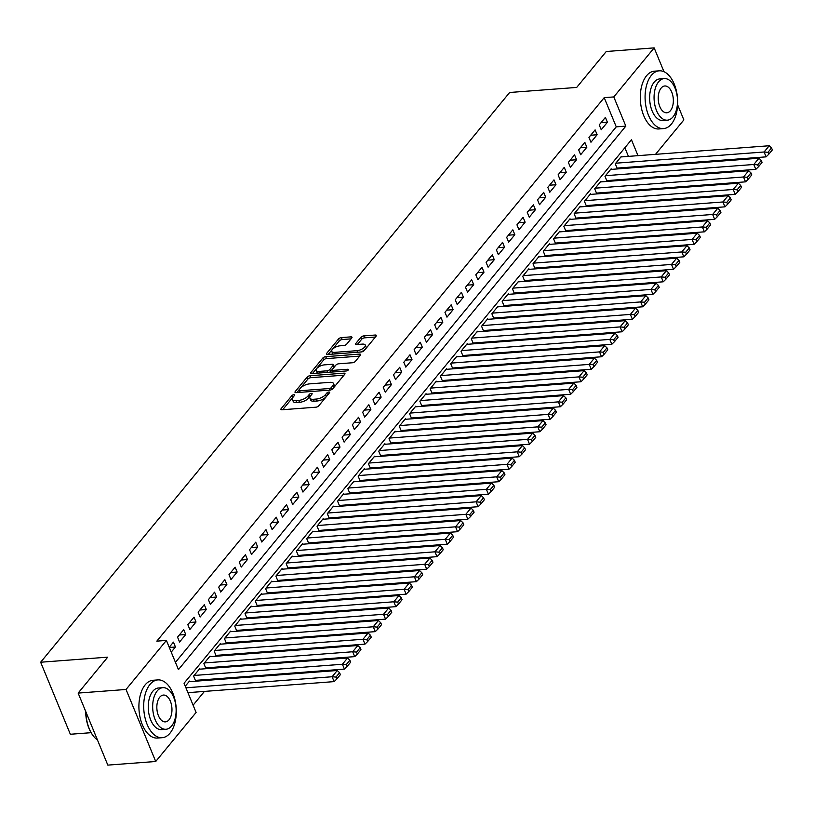 <?xml version="1.0" encoding="UTF-8"?>
<svg xmlns="http://www.w3.org/2000/svg" width="813" height="813" viewBox="0 0 813 813"><rect width="100%" height="100%" fill="white"/><g stroke="black" fill="none" stroke-linecap="round" stroke-linejoin="round"><path stroke-width="1.22" d="M293.889 394.691A1.596 0.661 -22.4 0 0 291.867 395.646L281.135 408.675A2.276 0.955 -22.4 0 0 280.912 409.406A2.276 0.955 -22.4 0 0 282.009 409.762L315.861 407.201A2.276 0.955 -22.4 0 0 318.747 405.839L329.478 392.801A1.596 0.661 -22.4 0 0 329.631 392.293A1.596 0.661 -22.4 0 0 328.869 392.049A1.596 0.661 -22.4 0 0 326.846 393.004L325.454 394.691A7.276 3.039 -22.4 0 1 316.206 399.071L313.381 399.285A7.276 3.039 -22.4 0 1 309.885 398.136A7.276 3.039 -22.4 0 1 310.596 395.809L311.989 394.122A1.596 0.661 -22.4 0 0 312.141 393.614A1.596 0.661 -22.4 0 0 311.379 393.37A1.596 0.661 -22.4 0 0 309.357 394.325L307.964 396.012A7.276 3.039 -22.4 0 1 298.717 400.392L295.891 400.606A7.276 3.039 -22.4 0 1 292.395 399.457A7.276 3.039 -22.4 0 1 293.107 397.13L294.499 395.443A1.596 0.661 -22.4 0 0 294.652 394.935A1.596 0.661 -22.4 0 0 293.889 394.691M292.975 397.303A1.596 0.661 -22.4 0 0 292.67 397.598L282.69 409.711M327.934 394.671A1.596 0.661 -22.4 0 0 327.649 394.955L326.257 396.632L325.454 394.691M310.464 395.982A1.596 0.661 -22.4 0 0 310.16 396.277L308.767 397.953L307.964 396.012M351.785 337.954A2.276 0.955 -22.4 0 0 352.009 337.232A2.276 0.955 -22.4 0 0 350.911 336.867L341.419 337.588A2.276 0.955 -22.4 0 0 338.533 338.96L326.613 353.431A2.276 0.955 -22.4 0 0 326.389 354.153A2.276 0.955 -22.4 0 0 327.487 354.509L361.338 351.958A2.276 0.955 -22.4 0 0 364.224 350.586L376.145 336.115A2.276 0.955 -22.4 0 0 376.358 335.393A2.276 0.955 -22.4 0 0 375.271 335.027L363.797 335.901A2.276 0.955 -22.4 0 0 360.911 337.263L355.809 343.462A2.276 0.955 -22.4 0 0 355.586 344.184A2.276 0.955 -22.4 0 0 356.683 344.539L362.364 344.112A6.087 2.541 -22.4 0 1 365.291 345.078A6.087 2.541 -22.4 0 1 363.005 348.492A6.087 2.541 -22.4 0 1 356.968 350.677L334.682 352.354A6.087 2.541 -22.4 0 1 331.755 351.399A6.087 2.541 -22.4 0 1 334.041 347.984A6.087 2.541 -22.4 0 1 340.088 345.799L343.797 345.515A2.276 0.955 -22.4 0 0 346.684 344.153L351.785 337.954M638.002 155.659L631.447 139.755L184.053 683.255L196.096 712.452L155.72 761.496L107.824 765.114L78.139 693.083L107.702 657.158L40.65 662.229L509.639 92.489L576.691 87.428L606.264 51.504L654.16 47.886L663.977 71.707M78.139 693.083L126.035 689.465L166.401 640.42L178.443 669.627L625.827 126.127L613.795 96.93L654.16 47.886M175.445 662.351L616.254 126.848L604.211 97.651L156.828 641.142L166.401 640.42M604.211 97.651L613.795 96.93M310.027 375.728A2.276 0.955 -22.4 0 0 307.131 377.1L295.221 391.571A2.276 0.955 -22.4 0 0 294.997 392.293A2.276 0.955 -22.4 0 0 296.095 392.649L329.946 390.098A2.276 0.955 -22.4 0 0 332.832 388.726L344.742 374.254A2.276 0.955 -22.4 0 0 344.966 373.533A2.276 0.955 -22.4 0 0 343.869 373.167L310.027 375.728L310.82 377.679A2.276 0.955 -22.4 0 0 307.934 379.041L296.775 392.598M310.922 372.496L322.832 358.025A2.276 0.955 -22.4 0 1 325.718 356.663L359.57 354.102A2.276 0.955 -22.4 0 1 360.667 354.458A2.276 0.955 -22.4 0 1 360.444 355.19L355.342 361.379A2.276 0.955 -22.4 0 1 352.456 362.75L338.726 363.787A2.276 0.955 -22.4 0 0 335.84 365.149L332.456 369.265A2.276 0.955 -22.4 0 0 332.232 369.986A2.276 0.955 -22.4 0 0 333.32 370.342L347.618 369.265A1.596 0.661 -22.4 0 1 348.381 369.519A1.596 0.661 -22.4 0 1 347.781 370.413A1.596 0.661 -22.4 0 1 346.206 370.982L311.786 373.584A2.276 0.955 -22.4 0 1 310.698 373.228A2.276 0.955 -22.4 0 1 310.922 372.496L311.369 373.584M621.681 156.889L621.447 156.32L615.278 163.82L617.291 168.687L617.799 168.057M611.396 169.389L611.163 168.819L604.994 176.309L607.006 181.177L607.514 180.557M601.112 181.878L600.878 181.309L594.71 188.809L596.712 193.677L597.23 193.047M590.827 194.378L590.594 193.809L584.425 201.299L586.427 206.167L586.945 205.547M580.543 206.868L580.309 206.299L574.141 213.799L576.143 218.667L576.661 218.036M570.259 219.358L570.025 218.799L563.856 226.288L565.858 231.156L566.376 230.536M559.974 231.857L559.74 231.288L553.572 238.788L555.574 243.656L556.092 243.026M549.69 244.347L549.456 243.778L543.287 251.278L545.289 256.146L545.808 255.526M539.405 256.847L539.171 256.278L533.003 263.778L535.005 268.646L535.523 268.016M529.121 269.337L528.887 268.768L522.718 276.268L524.72 281.135L525.239 280.505M518.836 281.837L518.603 281.268L512.434 288.757L514.436 293.625L514.954 293.005M508.552 294.326L508.318 293.757L502.149 301.257L504.151 306.125L504.67 305.495M498.267 306.826L498.034 306.257L491.865 313.747L493.867 318.615L494.385 317.995M487.983 319.316L487.749 318.747L481.581 326.247L483.583 331.115L484.101 330.485M477.698 331.806L477.465 331.247L471.296 338.736L473.298 343.604L473.816 342.984M467.414 344.306L467.18 343.736L461.012 351.236L463.014 356.104L463.532 355.474M457.13 356.795L456.896 356.226L450.727 363.726L452.729 368.594L453.248 367.974M446.845 369.295L446.611 368.726L440.443 376.226L442.445 381.084L442.963 380.464M436.561 381.785L436.327 381.216L430.158 388.716L432.16 393.583L432.679 392.953M426.276 394.285L426.042 393.716L419.864 401.205L421.876 406.073L422.384 405.453M415.992 406.774L415.758 406.205L409.579 413.705L411.591 418.573L412.1 417.943M405.707 419.274L405.474 418.705L399.295 426.195L401.307 431.063L401.815 430.443M395.423 431.764L395.189 431.195L389.01 438.695L391.023 443.563L391.531 442.933M385.138 444.254L384.905 443.695L378.726 451.185L380.738 456.052L381.246 455.432M374.854 456.754L374.62 456.184L368.441 463.684L370.454 468.552L370.962 467.922M364.57 469.243L364.326 468.674L358.157 476.174L360.169 481.042L360.677 480.422M354.275 481.743L354.041 481.174L347.873 488.674L349.885 493.532L350.393 492.912M343.99 494.233L343.757 493.664L337.588 501.164L339.6 506.032L340.108 505.401M333.706 506.733L333.472 506.164L327.304 513.653L329.316 518.521L329.824 517.901M323.422 519.222L323.188 518.653L317.019 526.153L319.031 531.021L319.539 530.391M313.137 531.722L312.903 531.153L306.735 538.643L308.737 543.511L309.255 542.891M302.853 544.212L302.619 543.643L296.45 551.143L298.452 556.011L298.971 555.381M292.568 556.702L292.334 556.143L286.166 563.633L288.168 568.5L288.686 567.88M282.284 569.202L282.05 568.633L275.881 576.132L277.883 581L278.402 580.37M271.999 581.691L271.766 581.122L265.597 588.622L267.599 593.49L268.117 592.87M261.715 594.191L261.481 593.622L255.312 601.112L257.315 605.98L257.833 605.36M251.43 606.681L251.197 606.112L245.028 613.612L247.03 618.48L247.548 617.85M241.146 619.181L240.912 618.612L234.744 626.101L236.746 630.969L237.264 630.349M230.862 631.671L230.628 631.101L224.459 638.601L226.461 643.469L226.979 642.839M220.577 644.17L220.343 643.601L214.175 651.091L216.177 655.959L216.695 655.339M210.293 656.66L210.059 656.091L203.89 663.591L205.892 668.459L206.411 667.829M200.008 669.15L199.774 668.581L193.606 676.081L195.608 680.948L196.126 680.329M171.228 652.128L175.445 647.006L173.443 642.138L169.226 647.27M183.728 629.648L177.549 637.148L179.561 642.016L185.73 634.516L183.728 629.648M194.012 617.158L187.833 624.648L189.846 629.516L196.014 622.016L194.012 617.158M204.297 604.659L198.128 612.159L200.13 617.026L206.299 609.526L204.297 604.659M214.581 592.169L208.413 599.659L210.415 604.526L216.583 597.037L214.581 592.169M224.866 579.669L218.697 587.169L220.699 592.037L226.868 584.537L224.866 579.669M235.15 567.179L228.981 574.669L230.983 579.537L237.152 572.047L235.15 567.179M245.435 554.679L239.266 562.179L241.268 567.047L247.437 559.547L245.435 554.679M255.719 542.19L249.55 549.69L251.552 554.547L257.721 547.058L255.719 542.19M266.003 529.69L259.835 537.19L261.837 542.058L268.005 534.558L266.003 529.69M276.288 517.2L270.119 524.7L272.121 529.568L278.29 522.068L276.288 517.2M286.572 504.71L280.404 512.2L282.406 517.068L288.574 509.578L286.572 504.71M296.857 492.211L290.688 499.71L292.69 504.578L298.859 497.078L296.857 492.211M307.141 479.721L300.973 487.211L302.975 492.078L309.153 484.589L307.141 479.721M317.426 467.221L311.257 474.721L313.259 479.589L319.438 472.089L317.426 467.221M327.71 454.731L321.541 462.221L323.544 467.089L329.722 459.599L327.71 454.731M337.995 442.231L331.826 449.731L333.828 454.599L340.007 447.099L337.995 442.231M348.279 429.742L342.11 437.242L344.112 442.109L350.291 434.609L348.279 429.742M358.563 417.242L352.395 424.742L354.397 429.61L360.576 422.11L358.563 417.242M368.848 404.752L362.679 412.252L364.691 417.12L370.86 409.62L368.848 404.752M379.132 392.262L372.964 399.752L374.976 404.62L381.145 397.13L379.132 392.262M389.417 379.762L383.248 387.262L385.26 392.13L391.429 384.63L389.417 379.762M399.701 367.273L393.533 374.763L395.545 379.63L401.713 372.141L399.701 367.273M409.986 354.773L403.817 362.273L405.829 367.141L411.998 359.641L409.986 354.773M420.28 342.283L414.102 349.773L416.114 354.641L422.282 347.151L420.28 342.283M430.565 329.783L424.386 337.283L426.398 342.151L432.567 334.651L430.565 329.783M440.849 317.294L434.67 324.794L436.683 329.661L442.851 322.161L440.849 317.294M451.134 304.804L444.955 312.294L446.967 317.161L453.136 309.662L451.134 304.804M461.418 292.304L455.239 299.804L457.252 304.672L463.42 297.172L461.418 292.304M471.703 279.814L465.524 287.304L467.536 292.172L473.705 284.682L471.703 279.814M481.987 267.314L475.818 274.814L477.82 279.682L483.989 272.182L481.987 267.314M492.272 254.825L486.103 262.314L488.105 267.182L494.274 259.693L492.272 254.825M502.556 242.325L496.387 249.825L498.389 254.693L504.558 247.193L502.556 242.325M512.84 229.835L506.672 237.335L508.674 242.193L514.842 234.703L512.84 229.835M523.125 217.335L516.956 224.835L518.958 229.703L525.127 222.203L523.125 217.335M533.409 204.846L527.241 212.345L529.243 217.213L535.411 209.713L533.409 204.846M543.694 192.356L537.525 199.846L539.527 204.713L545.696 197.213L543.694 192.356M553.978 179.856L547.81 187.356L549.812 192.224L555.98 184.724L553.978 179.856M564.263 167.366L558.094 174.856L560.096 179.724L566.265 172.234L564.263 167.366M574.547 154.866L568.378 162.366L570.38 167.234L576.549 159.734L574.547 154.866M584.832 142.377L578.663 149.866L580.665 154.734L586.834 147.244L584.832 142.377M595.116 129.877L588.947 137.377L590.949 142.245L597.128 134.745L595.116 129.877M601.234 129.745L607.413 122.255L605.4 117.387L599.232 124.887L601.234 129.745M193.098 705.186L204.429 691.416M213.982 679.82L214.713 678.916M224.266 667.321L224.998 666.426M234.551 654.831L235.282 653.937M244.835 642.331L245.567 641.437M255.119 629.841L255.851 628.947M265.404 617.341L266.136 616.447M275.688 604.852L276.42 603.957M285.973 592.352L286.704 591.458M296.257 579.862L296.999 578.968M306.542 567.372L307.284 566.468M316.826 554.873L317.568 553.978M327.111 542.383L327.852 541.488M337.395 529.883L338.137 528.989M347.679 517.393L348.421 516.499M357.964 504.893L358.706 503.999M368.248 492.404L368.99 491.509M378.533 479.904L379.275 479.009M388.817 467.414L389.559 466.52M399.102 454.924L399.844 454.02M409.386 442.424L410.128 441.53M419.671 429.935L420.412 429.04M429.955 417.435L430.697 416.541M440.24 404.945L440.981 404.051M450.534 392.445L451.266 391.551M460.819 379.956L461.55 379.061M471.103 367.466L471.835 366.561M481.387 354.966L482.119 354.072M491.672 342.476L492.404 341.572M501.956 329.976L502.688 329.082M512.241 317.487L512.973 316.592M522.525 304.987L523.257 304.092M532.81 292.497L533.541 291.603M543.094 279.997L543.826 279.103M553.379 267.507L554.11 266.613M563.663 255.018L564.395 254.113M573.948 242.518L574.679 241.624M584.232 230.028L584.974 229.134M594.516 217.528L595.258 216.634M604.801 205.039L605.543 204.144M615.085 192.539L615.827 191.644M625.37 180.049L626.112 179.155M633.103 167.742L632.768 166.929M628.419 156.381L624.862 147.753M189.724 681.65L189.49 681.081L185.273 686.202M40.65 662.229L70.345 734.261L91.097 732.686M155.72 761.496L126.035 689.465M677.625 104.826L683.855 119.918L655.522 154.338M645.969 165.933L645.237 166.828M642.687 167.021L642.351 166.208M616.254 126.848L625.827 126.127M175.445 647.006L169.307 647.473M185.73 634.516L179.317 635.004M196.014 622.016L189.602 622.504M206.299 609.526L199.886 610.014M216.583 597.037L210.171 597.514M226.868 584.537L220.455 585.025M237.152 572.047L230.74 572.525M247.437 559.547L241.024 560.035M257.721 547.058L251.308 547.535M268.005 534.558L261.593 535.045M278.29 522.068L271.888 522.556M288.574 509.578L282.172 510.056M298.859 497.078L292.456 497.566M309.153 484.589L302.741 485.066M319.438 472.089L313.025 472.577M329.722 459.599L323.31 460.077M340.007 447.099L333.594 447.587M350.291 434.609L343.879 435.097M360.576 422.11L354.163 422.597M370.86 409.62L364.448 410.108M381.145 397.13L374.732 397.608M391.429 384.63L385.016 385.118M401.713 372.141L395.301 372.618M411.998 359.641L405.585 360.129M422.282 347.151L415.87 347.629M432.567 334.651L426.154 335.139M442.851 322.161L436.439 322.649M453.136 309.662L446.723 310.149M463.42 297.172L457.008 297.66M473.705 284.682L467.292 285.16M483.989 272.182L477.577 272.67M494.274 259.693L487.861 260.17M504.558 247.193L498.145 247.68M514.842 234.703L508.43 235.181M525.127 222.203L518.714 222.691M535.411 209.713L528.999 210.201M545.696 197.213L539.283 197.701M555.98 184.724L549.578 185.212M566.265 172.234L559.862 172.712M576.549 159.734L570.147 160.222M586.834 147.244L580.431 147.722M597.128 134.745L590.716 135.232M607.413 122.255L601 122.733M292.395 399.457L293.198 401.398A7.276 3.039 -22.4 0 0 296.694 402.547L295.891 400.606M308.767 397.953A7.276 3.039 -22.4 0 1 299.519 402.333L296.694 402.547M309.885 398.136L310.688 400.077A7.276 3.039 -22.4 0 0 314.184 401.226L313.381 399.285M326.257 396.632A7.276 3.039 -22.4 0 1 317.009 401.012L314.184 401.226M343.99 375.169L310.82 377.679M298.96 390.016A1.596 0.661 -22.4 0 0 298.808 390.525A1.596 0.661 -22.4 0 0 299.57 390.779L329.285 388.533A1.596 0.661 -22.4 0 0 331.308 387.577L332.771 385.799A7.276 3.039 -22.4 0 0 333.482 383.482A7.276 3.039 -22.4 0 0 329.987 382.334L309.672 383.868A7.276 3.039 -22.4 0 0 300.424 388.238L298.96 390.016M299.763 391.968A1.596 0.661 -22.4 0 0 299.591 392.384L298.808 390.525M333.482 383.482L334.285 385.423A7.276 3.039 -22.4 0 1 333.574 387.75L332.497 389.061M312.477 373.533L323.635 359.976L322.832 358.025M359.692 356.104L326.521 358.604A2.276 0.955 -22.4 0 0 323.635 359.976M332.232 369.986L333.035 371.937A2.276 0.955 -22.4 0 0 333.056 371.978M324.478 364.864A6.087 2.541 -22.4 0 0 318.442 367.049A6.087 2.541 -22.4 0 0 316.155 370.464A6.087 2.541 -22.4 0 0 319.082 371.419L326.928 370.83A2.276 0.955 -22.4 0 0 329.824 369.458L333.198 365.352A2.276 0.955 -22.4 0 0 333.421 364.631A2.276 0.955 -22.4 0 0 332.334 364.265L324.478 364.864M316.155 370.464L316.958 372.405A6.087 2.541 -22.4 0 0 317.761 373.137M329.499 372.242A2.276 0.955 -22.4 0 0 330.627 371.409L329.824 369.458M333.421 364.631L334.224 366.572A2.276 0.955 -22.4 0 1 334.001 367.303L330.627 371.409M331.755 351.399L332.558 353.34A6.087 2.541 -22.4 0 0 333.36 354.072M360.596 352.009A6.087 2.541 -22.4 0 0 366.094 347.019L365.291 345.078M375.382 337.029L364.6 337.842A2.276 0.955 -22.4 0 0 361.714 339.214L357.364 344.488M351.033 338.869L342.222 339.539A2.276 0.955 -22.4 0 0 339.326 340.901L328.167 354.458M187.935 692.656L334.123 681.619L332.121 676.751L185.923 687.798M188.972 681.701L337.263 670.501L339.59 672.717L335.982 677.087L336.785 679.028L340.383 674.658L339.59 672.717M335.982 677.087L332.121 676.751L337.263 670.501M336.785 679.028L334.123 681.619M92.672 735.074A28.282 15.813 -94.3 0 1 92.489 734.83A28.282 15.813 -94.3 0 1 85.65 711.314M85.843 711.792A28.973 16.209 85.7 0 0 92.845 735.318A28.973 16.209 85.7 0 0 97.479 740.013M149.968 684.465A28.973 16.209 85.7 0 0 144.968 717.523A28.973 16.209 85.7 0 0 162.183 737.696A28.973 16.209 85.7 0 0 170.029 733.143A28.973 16.209 85.7 0 0 175.029 700.084A28.973 16.209 85.7 0 0 157.813 679.912A28.973 16.209 85.7 0 0 149.968 684.465M157.813 679.912L153.027 680.278A28.973 16.209 85.7 0 0 145.181 684.831A28.973 16.209 85.7 0 0 140.182 717.889A28.973 16.209 85.7 0 0 157.387 738.052L162.183 737.696M165.974 729.271L161.574 729.607A20.864 11.667 -94.3 0 1 149.175 715.084A20.864 11.667 -94.3 0 1 152.773 691.284A20.864 11.667 -94.3 0 1 158.423 688.001L162.834 687.666A20.864 11.667 85.7 0 0 157.183 690.948A20.864 11.667 85.7 0 0 153.586 714.749A20.864 11.667 85.7 0 0 165.974 729.271A20.864 11.667 85.7 0 0 171.624 725.989A20.864 11.667 85.7 0 0 175.222 702.188A20.864 11.667 85.7 0 0 162.834 687.666M169.053 719.759A13.445 7.52 85.7 0 0 171.38 704.424A13.445 7.52 85.7 0 0 163.393 695.064A13.445 7.52 85.7 0 0 159.755 697.178A13.445 7.52 85.7 0 0 157.427 712.513A13.445 7.52 85.7 0 0 165.415 721.873A13.445 7.52 85.7 0 0 169.053 719.759M651.355 75.375A28.973 16.209 85.7 0 0 646.355 108.434A28.973 16.209 85.7 0 0 663.56 128.596A28.973 16.209 85.7 0 0 671.416 124.043A28.973 16.209 85.7 0 0 676.416 90.985A28.973 16.209 85.7 0 0 659.201 70.822A28.973 16.209 85.7 0 0 651.355 75.375M659.201 70.822L654.414 71.178A28.973 16.209 85.7 0 0 646.559 75.741A28.973 16.209 85.7 0 0 641.569 108.79A28.973 16.209 85.7 0 0 658.774 128.962L663.56 128.596M667.361 120.182L662.951 120.507A20.864 11.667 -94.3 0 1 650.563 105.995A20.864 11.667 -94.3 0 1 654.16 82.184A20.864 11.667 -94.3 0 1 659.81 78.912L664.221 78.576A20.864 11.667 85.7 0 0 658.571 81.859A20.864 11.667 85.7 0 0 654.973 105.66A20.864 11.667 85.7 0 0 667.361 120.182A20.864 11.667 85.7 0 0 673.012 116.899A20.864 11.667 85.7 0 0 676.609 93.099A20.864 11.667 85.7 0 0 664.221 78.576M670.44 110.67A13.445 7.52 85.7 0 0 672.758 95.334A13.445 7.52 85.7 0 0 664.78 85.975A13.445 7.52 85.7 0 0 661.132 88.089A13.445 7.52 85.7 0 0 658.815 103.424A13.445 7.52 85.7 0 0 666.802 112.783A13.445 7.52 85.7 0 0 670.44 110.67M195.374 680.379L344.417 669.119L342.405 664.262L194.114 675.461M199.256 669.211L347.547 658.012L349.875 660.217L346.267 664.587L347.07 666.538L350.677 662.168L349.875 660.217M346.267 664.587L342.405 664.262L347.547 658.012M347.07 666.538L344.417 669.119M205.659 667.89L354.702 656.63L352.69 651.762L204.398 662.961M209.541 656.721L357.832 645.512L360.159 647.727L356.551 652.097L357.354 654.048L360.962 649.668L360.159 647.727M356.551 652.097L352.69 651.762L357.832 645.512M357.354 654.048L354.702 656.63M215.943 655.39L364.986 644.14L362.974 639.272L214.683 650.471M219.825 644.221L368.116 633.022L370.443 635.227L366.836 639.607L367.639 641.548L371.246 637.179L370.443 635.227M366.836 639.607L362.974 639.272L368.116 633.022M367.639 641.548L364.986 644.14M226.227 642.9L375.271 631.64L373.258 626.772L224.967 637.971M230.109 631.731L378.401 620.522L380.728 622.738L377.12 627.108L377.923 629.059L381.531 624.679L380.728 622.738M377.12 627.108L373.258 626.772L378.401 620.522M377.923 629.059L375.271 631.64M236.512 630.4L385.555 619.15L383.543 614.282L235.252 625.482M240.394 619.232L388.685 608.033L391.012 610.238L387.405 614.618L388.208 616.559L391.815 612.189L391.012 610.238M387.405 614.618L383.543 614.282L388.685 608.033M388.208 616.559L385.555 619.15M246.796 617.91L395.84 606.65L393.827 601.783L245.536 612.982M250.678 606.742L398.97 595.543L401.297 597.748L397.699 602.118L398.492 604.069L402.1 599.699L401.297 597.748M397.699 602.118L393.827 601.783L398.97 595.543M398.492 604.069L395.84 606.65M257.081 605.421L406.124 594.161L404.112 589.293L255.821 600.492M260.973 594.242L409.254 583.043L411.581 585.258L407.984 589.628L408.787 591.569L412.384 587.199L411.581 585.258M407.984 589.628L404.112 589.293L409.254 583.043M408.787 591.569L406.124 594.161M267.365 592.921L416.408 581.661L414.396 576.793L266.115 588.002M271.257 581.752L419.538 570.553L421.866 572.759L418.268 577.128L419.071 579.08L422.669 574.71L421.866 572.759M418.268 577.128L414.396 576.793L419.538 570.553M419.071 579.08L416.408 581.661M277.65 580.431L426.693 569.171L424.681 564.303L276.4 575.502M281.542 569.252L429.823 558.053L432.15 560.269L428.553 564.639L429.355 566.59L432.953 562.21L432.15 560.269M428.553 564.639L424.681 564.303L429.823 558.053M429.355 566.59L426.693 569.171M287.934 567.931L436.977 556.671L434.965 551.814L286.684 563.013M291.826 556.763L440.107 545.564L442.435 547.769L438.837 552.139L439.64 554.09L443.237 549.72L442.435 547.769M438.837 552.139L434.965 551.814L440.107 545.564M439.64 554.09L436.977 556.671M298.219 555.442L447.262 544.182L445.25 539.314L296.969 550.513M302.111 544.273L450.402 533.064L452.719 535.279L449.122 539.649L449.924 541.6L453.522 537.22L452.719 535.279M449.122 539.649L445.25 539.314L450.402 533.064M449.924 541.6L447.262 544.182M308.503 542.942L457.546 531.692L455.544 526.824L307.253 538.023M312.395 531.773L460.686 520.574L463.004 522.779L459.406 527.159L460.209 529.1L463.806 524.731L463.004 522.779M459.406 527.159L455.544 526.824L460.686 520.574M460.209 529.1L457.546 531.692M318.787 530.452L467.831 519.192L465.829 514.324L317.537 525.523M322.68 519.283L470.971 508.074L473.288 510.29L469.69 514.659L470.493 516.611L474.091 512.231L473.288 510.29M469.69 514.659L465.829 514.324L470.971 508.074M470.493 516.611L467.831 519.192M329.082 517.952L478.115 506.702L476.113 501.834L327.822 513.033M332.964 506.784L481.255 495.584L483.572 497.79L479.975 502.17L480.778 504.111L484.375 499.741L483.572 497.79M479.975 502.17L476.113 501.834L481.255 495.584M480.778 504.111L478.115 506.702M339.367 505.462L488.4 494.202L486.398 489.335L338.106 500.534M343.249 494.294L491.54 483.095L493.857 485.3L490.259 489.67L491.062 491.621L494.66 487.251L493.857 485.3M490.259 489.67L486.398 489.335L491.54 483.095M491.062 491.621L488.4 494.202M349.651 492.973L498.684 481.713L496.682 476.845L348.391 488.044M353.533 481.794L501.824 470.595L504.141 472.81L500.544 477.18L501.347 479.121L504.944 474.751L504.141 472.81M500.544 477.18L496.682 476.845L501.824 470.595M501.347 479.121L498.684 481.713M359.935 480.473L508.968 469.213L506.966 464.345L358.675 475.554M363.818 469.304L512.109 458.105L514.426 460.31L510.828 464.68L511.631 466.632L515.229 462.262L514.426 460.31M510.828 464.68L506.966 464.345L512.109 458.105M511.631 466.632L508.968 469.213M370.22 467.983L519.253 456.723L517.251 451.855L368.96 463.054M374.102 456.804L522.393 445.605L524.71 447.821L521.113 452.191L521.916 454.142L525.513 449.762L524.71 447.821M521.113 452.191L517.251 451.855L522.393 445.605M521.916 454.142L519.253 456.723M380.504 455.483L529.537 444.223L527.535 439.366L379.244 450.565M384.386 444.315L532.678 433.116L534.995 435.321L531.397 439.701L532.2 441.642L535.797 437.272L534.995 435.321M531.397 439.701L527.535 439.366L532.678 433.116M532.2 441.642L529.537 444.223M390.789 442.994L539.822 431.733L537.82 426.866L389.529 438.065M394.671 431.825L542.962 420.616L545.279 422.831L541.682 427.201L542.484 429.152L546.082 424.772L545.279 422.831M541.682 427.201L537.82 426.866L542.962 420.616M542.484 429.152L539.822 431.733M401.073 430.494L550.106 419.244L548.104 414.376L399.813 425.575M404.955 419.325L553.247 408.126L555.564 410.331L551.966 414.711L552.769 416.652L556.366 412.282L555.564 410.331M551.966 414.711L548.104 414.376L553.247 408.126M552.769 416.652L550.106 419.244M411.358 418.004L560.391 406.744L558.389 401.876L410.098 413.075M415.24 406.835L563.531 395.636L565.848 397.842L562.25 402.211L563.053 404.163L566.651 399.783L565.848 397.842M562.25 402.211L558.389 401.876L563.531 395.636M563.053 404.163L560.391 406.744M421.642 405.504L570.675 394.254L568.673 389.386L420.382 400.585M425.524 394.335L573.815 383.136L576.132 385.342L572.535 389.722L573.338 391.663L576.935 387.293L576.132 385.342M572.535 389.722L568.673 389.386L573.815 383.136M573.338 391.663L570.675 394.254M431.927 393.014L580.96 381.754L578.958 376.886L430.666 388.096M435.809 381.846L584.1 370.647L586.417 372.852L582.819 377.222L583.622 379.173L587.22 374.803L586.417 372.852M582.819 377.222L578.958 376.886L584.1 370.647M583.622 379.173L580.96 381.754M442.211 380.525L591.244 369.265L589.242 364.397L440.951 375.596M446.093 369.346L594.384 358.147L596.701 360.362L593.104 364.732L593.907 366.673L597.504 362.303L596.701 360.362M593.104 364.732L589.242 364.397L594.384 358.147M593.907 366.673L591.244 369.265M452.495 368.025L601.529 356.765L599.527 351.897L451.235 363.106M456.378 356.856L604.669 345.657L606.986 347.862L603.388 352.232L604.191 354.183L607.789 349.814L606.986 347.862M603.388 352.232L599.527 351.897L604.669 345.657M604.191 354.183L601.529 356.765M462.78 355.535L611.813 344.275L609.811 339.407L461.52 350.606M466.662 344.356L614.953 333.157L617.27 335.373L613.673 339.743L614.476 341.694L618.073 337.314L617.27 335.373M613.673 339.743L609.811 339.407L614.953 333.157M614.476 341.694L611.813 344.275M473.064 343.035L622.108 331.785L620.095 326.917L471.804 338.117M476.946 331.867L625.238 320.668L627.565 322.873L623.957 327.253L624.76 329.194L628.358 324.824L627.565 322.873M623.957 327.253L620.095 326.917L625.238 320.668M624.76 329.194L622.108 331.785M483.349 330.545L632.392 319.285L630.38 314.418L482.089 325.617M487.231 319.377L635.522 308.168L637.849 310.383L634.242 314.753L635.044 316.704L638.652 312.324L637.849 310.383M634.242 314.753L630.38 314.418L635.522 308.168M635.044 316.704L632.392 319.285M493.633 318.046L642.677 306.796L640.664 301.928L492.373 313.127M497.515 306.877L645.807 295.678L648.134 297.883L644.526 302.263L645.329 304.204L648.937 299.834L648.134 297.883M644.526 302.263L640.664 301.928L645.807 295.678M645.329 304.204L642.677 306.796M503.918 305.556L652.961 294.296L650.949 289.428L502.658 300.627M507.8 294.387L656.091 283.188L658.418 285.393L654.811 289.763L655.613 291.715L659.221 287.335L658.418 285.393M654.811 289.763L650.949 289.428L656.091 283.188M655.613 291.715L652.961 294.296M514.202 293.056L663.245 281.806L661.233 276.938L512.942 288.137M518.084 281.887L666.375 270.688L668.703 272.894L665.095 277.274L665.898 279.215L669.505 274.845L668.703 272.894M665.095 277.274L661.233 276.938L666.375 270.688M665.898 279.215L663.245 281.806M524.487 280.566L673.53 269.306L671.518 264.438L523.226 275.648M528.369 269.398L676.66 258.199L678.987 260.404L675.379 264.774L676.182 266.725L679.79 262.355L678.987 260.404M675.379 264.774L671.518 264.438L676.66 258.199M676.182 266.725L673.53 269.306M534.771 268.077L683.814 256.817L681.802 251.949L533.511 263.148M538.653 256.898L686.944 245.699L689.272 247.914L685.674 252.284L686.467 254.225L690.074 249.855L689.272 247.914M685.674 252.284L681.802 251.949L686.944 245.699M686.467 254.225L683.814 256.817M545.056 255.577L694.099 244.317L692.087 239.449L543.806 250.658M548.948 244.408L697.229 233.209L699.556 235.414L695.958 239.784L696.761 241.735L700.359 237.366L699.556 235.414M695.958 239.784L692.087 239.449L697.229 233.209M696.761 241.735L694.099 244.317M555.34 243.087L704.383 231.827L702.371 226.959L554.09 238.158M559.232 231.908L707.513 220.709L709.84 222.925L706.243 227.294L707.046 229.246L710.643 224.866L709.84 222.925M706.243 227.294L702.371 226.959L707.513 220.709M707.046 229.246L704.383 231.827M565.624 230.587L714.668 219.337L712.655 214.469L564.374 225.668M569.517 219.419L717.798 208.219L720.125 210.425L716.527 214.805L717.33 216.746L720.928 212.376L720.125 210.425M716.527 214.805L712.655 214.469L717.798 208.219M717.33 216.746L714.668 219.337M575.909 218.097L724.952 206.837L722.94 201.97L574.659 213.169M579.801 206.929L728.082 195.72L730.409 197.935L726.812 202.305L727.615 204.256L731.212 199.876L730.409 197.935M726.812 202.305L722.94 201.97L728.082 195.72M727.615 204.256L724.952 206.837M586.193 205.598L735.237 194.348L733.235 189.48L584.943 200.679M590.086 194.429L738.377 183.23L740.694 185.435L737.096 189.815L737.899 191.756L741.497 187.386L740.694 185.435M737.096 189.815L733.235 189.48L738.377 183.23M737.899 191.756L735.237 194.348M596.478 193.108L745.521 181.848L743.519 176.98L595.228 188.179M600.37 181.939L748.661 170.74L750.978 172.945L747.381 177.315L748.184 179.267L751.781 174.897L750.978 172.945M747.381 177.315L743.519 176.98L748.661 170.74M748.184 179.267L745.521 181.848M606.762 180.618L755.805 169.358L753.803 164.49L605.512 175.689M610.654 169.439L758.946 158.24L761.263 160.446L757.665 164.826L758.468 166.767L762.066 162.397L761.263 160.446M757.665 164.826L753.803 164.49L758.946 158.24M758.468 166.767L755.805 169.358M617.057 168.118L766.09 156.858L764.088 151.99L615.797 163.2M620.939 156.95L769.23 145.751L771.547 147.956L767.95 152.326L768.752 154.277L772.35 149.907L771.547 147.956M767.95 152.326L764.088 151.99L769.23 145.751M768.752 154.277L766.09 156.858M292.67 397.598L291.867 395.646M327.649 394.955L326.846 393.004M310.16 396.277L309.357 394.325M299.519 402.333L298.717 400.392M317.009 401.012L316.206 399.071M281.583 409.762L281.135 408.675M344.458 374.6L343.869 373.167M295.668 392.649L295.221 391.571M307.934 379.041L307.131 377.1M300.221 392.344L299.57 390.779M329.926 390.098L329.285 388.533M332.05 389.376L331.308 387.577M333.574 387.75L332.771 385.799M326.521 358.604L325.718 356.663M360.159 355.525L359.57 354.102M333.97 371.907L333.32 370.342M348.015 370.24L347.618 369.265M319.722 372.984L319.082 371.419M327.578 372.395L326.928 370.83M334.001 367.303L333.198 365.352M335.322 353.919L334.682 352.354M357.608 352.232L356.968 350.677M356.257 344.539L355.809 343.462M361.714 339.214L360.911 337.263M364.6 337.842L363.797 335.901M375.86 336.46L375.271 335.027M327.06 354.509L326.613 353.431M339.326 340.901L338.533 338.96M342.222 339.539L341.419 337.588M351.501 338.299L350.911 336.867"/></g></svg>
